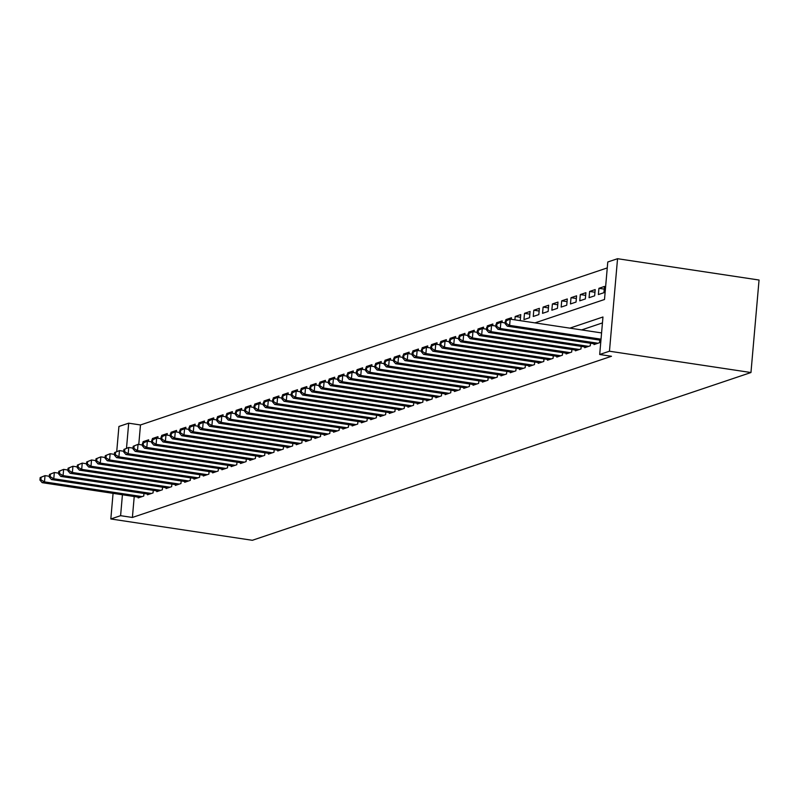 <?xml version="1.0" encoding="UTF-8"?>
<svg xmlns="http://www.w3.org/2000/svg" width="799" height="799" viewBox="0 0 799 799"><rect width="100%" height="100%" fill="white"/><g stroke="black" fill="none" stroke-linecap="round" stroke-linejoin="round"><path stroke-width="1.2" d="M534.98 322.886L604.503 299.495L607.779 261.992L617.547 258.706L759.05 280.03L750.96 372.534L252.334 540.294L110.831 518.97L120.599 515.685L132.394 517.462L611.485 356.274L599.689 354.496L602.965 316.993L569.857 328.139M116.724 451.565L118.921 426.466L128.689 423.18L126.502 448.229M607.26 267.915L140.484 424.958L128.689 423.18M594.066 343.78L593.997 344.569L599.58 342.691L599.799 340.114M584.758 346.916L584.688 347.695L590.271 345.817L590.501 343.25M575.46 350.042L575.39 350.831L580.973 348.943L581.193 346.376M566.151 353.178L566.091 353.957L571.665 352.079L571.894 349.503M556.853 356.304L556.783 357.083L562.366 355.205L562.596 352.639M547.555 359.43L547.485 360.219L553.068 358.342L553.288 355.765M538.246 362.566L538.176 363.345L543.759 361.468L543.989 358.891M528.948 365.692L528.878 366.471L534.461 364.594L534.681 362.027M519.64 368.818L519.57 369.607L525.153 367.73L525.382 365.153M510.341 371.954L510.271 372.733L515.854 370.856L516.074 368.289M501.033 375.081L500.973 375.87L506.546 373.982L506.776 371.415M491.735 378.217L491.665 378.996L497.248 377.118L497.467 374.541M482.426 381.343L482.366 382.122L487.939 380.244L488.169 377.677M473.128 384.469L473.058 385.258L478.641 383.38L478.871 380.803M463.829 387.605L463.76 388.384L469.343 386.506L469.562 383.929M454.521 390.731L454.451 391.51L460.034 389.632L460.264 387.066M445.223 393.857L445.153 394.646L450.736 392.768L450.956 390.192M435.914 396.993L435.845 397.772L441.428 395.895L441.657 393.328M426.616 400.119L426.546 400.898L432.129 399.021L432.349 396.454M417.308 403.245L417.248 404.034L422.821 402.157L423.051 399.58M408.009 406.381L407.939 407.16L413.522 405.283L413.752 402.716M398.711 409.507L398.641 410.296L404.224 408.419L404.444 405.842M389.403 412.644L389.333 413.423L394.916 411.545L395.145 408.968M380.104 415.77L380.034 416.549L385.617 414.671L385.837 412.104M370.796 418.896L370.726 419.685L376.309 417.807L376.539 415.23M361.498 422.032L361.428 422.811L367.011 420.933L367.23 418.366M352.189 425.158L352.129 425.937L357.702 424.059L357.932 421.492M342.891 428.284L342.821 429.073L348.404 427.195L348.624 424.619M333.582 431.42L333.523 432.199L339.096 430.321L339.325 427.755M324.284 434.546L324.214 435.335L329.797 433.458L330.027 430.881M314.986 437.682L314.916 438.461L320.499 436.584L320.719 434.007M305.677 440.808L305.608 441.587L311.191 439.71L311.42 437.143M296.379 443.934L296.309 444.723L301.892 442.846L302.112 440.269M287.071 447.07L287.001 447.849L292.584 445.972L292.814 443.405M277.772 450.197L277.702 450.976L283.285 449.098L283.505 446.531M268.464 453.323L268.404 454.112L273.977 452.234L274.207 449.657M259.166 456.459L259.096 457.238L264.679 455.36L264.908 452.793M249.867 459.585L249.797 460.374L255.38 458.496L255.6 455.919M240.559 462.721L240.489 463.5L246.072 461.622L246.302 459.045M231.261 465.847L231.191 466.626L236.774 464.748L236.993 462.182M221.952 468.973L221.882 469.762L227.465 467.884L227.695 465.308M212.654 472.109L212.584 472.888L218.167 471.011L218.387 468.444M203.345 475.235L203.286 476.014L208.859 474.137L209.088 471.57M194.047 478.361L193.977 479.15L199.56 477.273L199.78 474.696M184.739 481.497L184.679 482.276L190.252 480.399L190.482 477.832M175.44 484.623L175.371 485.412L180.954 483.535L181.183 480.958M166.142 487.76L166.072 488.539L171.655 486.661L171.875 484.084M156.834 490.886L156.764 491.665L162.347 489.787L162.577 487.22M147.535 494.012L147.465 494.801L153.048 492.923L153.268 490.346M145.078 441.977L143.081 441.677L148.664 439.8L148.524 441.388M151.8 440.039L151.58 442.536L152.509 442.227L152.729 439.73L151.8 440.039L154.337 438.861L152.389 438.541L157.972 436.663L157.832 438.252M163.685 435.715L161.688 435.415L167.271 433.537L167.131 435.125M172.983 432.589L170.996 432.289L176.569 430.411L176.429 431.989M182.292 429.453L180.294 429.153L185.877 427.275L185.738 428.863M191.59 426.326L189.593 426.027L195.176 424.149L195.036 425.737M200.899 423.2L198.901 422.891L204.484 421.013L204.344 422.601M210.197 420.064L208.199 419.765L213.782 417.887L213.643 419.475M216.919 418.127L216.699 420.634L217.628 420.314L217.847 417.817L216.919 418.127L219.455 416.948L217.508 416.639L223.091 414.761L222.951 416.349M228.804 413.802L226.806 413.502L232.389 411.625L232.249 413.213M238.102 410.676L236.114 410.376L241.688 408.499L241.558 410.087M247.41 407.55L245.413 407.25L250.996 405.373L250.856 406.951M256.709 404.414L254.711 404.114L260.294 402.237L260.154 403.825M266.017 401.288L264.02 400.988L269.603 399.11L269.463 400.699M275.315 398.162L273.318 397.852L278.901 395.974L278.761 397.562M284.614 395.026L282.626 394.726L288.209 392.848L288.069 394.436M293.922 391.9L291.925 391.6L297.508 389.722L297.368 391.31M303.221 388.763L301.233 388.464L306.816 386.586L306.676 388.174M312.529 385.637L310.531 385.338L316.114 383.46L315.975 385.048M321.827 382.511L319.84 382.212L325.413 380.334L325.273 381.922M331.136 379.375L329.138 379.076L334.721 377.198L334.581 378.786M340.434 376.249L338.436 375.949L344.019 374.072L343.88 375.66M349.742 373.123L347.745 372.813L353.328 370.936L353.188 372.524M359.041 369.987L357.043 369.687L362.626 367.81L362.486 369.398M368.339 366.861L366.351 366.561L371.935 364.684L371.795 366.272M377.647 363.725L375.65 363.425L381.233 361.548L381.093 363.136M386.946 360.599L384.958 360.299L390.531 358.421L390.401 360.009M396.254 357.473L394.257 357.173L399.84 355.295L399.7 356.883M405.552 354.337L403.555 354.037L409.138 352.159L408.998 353.747M414.861 351.21L412.863 350.911L418.446 349.033L418.306 350.621M424.159 348.084L422.162 347.775L427.745 345.897L427.605 347.485M433.458 344.948L431.47 344.649L437.053 342.771L436.913 344.359M442.766 341.822L440.768 341.523L446.351 339.645L446.212 341.233M452.064 338.686L450.077 338.386L455.66 336.509L455.52 338.097M461.373 335.56L459.375 335.26L464.958 333.383L464.818 334.971M470.671 332.434L468.683 332.134L474.256 330.257L474.117 331.845M479.979 329.298L477.982 328.998L483.565 327.121L483.425 328.709M489.278 326.172L487.28 325.872L492.863 323.994L492.723 325.583M498.586 323.046L496.588 322.736L502.172 320.858L502.032 322.446M507.884 319.91L505.887 319.61L511.47 317.732L511.33 319.32M520.539 317.283L515.195 316.484L520.778 314.606L520.239 320.659M529.847 314.157L524.494 313.348L530.077 311.47L529.527 317.722L523.944 319.6L524.494 313.348M539.145 311.031L533.802 310.222L539.375 308.344L538.836 314.596L533.253 316.474L533.802 310.222M548.444 307.895L543.1 307.096L548.683 305.218L548.134 311.46L542.551 313.338L543.1 307.096M557.752 304.769L552.399 303.96L557.982 302.082L557.442 308.334L551.859 310.212L552.399 303.96M567.05 301.642L561.707 300.833L567.29 298.956L566.741 305.208L561.158 307.086L561.707 300.833M576.359 298.506L571.005 297.697L576.588 295.82L576.039 302.072L570.466 303.95L571.005 297.697M585.657 295.38L580.314 294.571L585.897 292.694L585.347 298.946L579.764 300.824L580.314 294.571M594.965 292.244L589.612 291.445L595.195 289.568L594.646 295.82L589.063 297.697L589.612 291.445M604.264 289.118L598.92 288.309L604.503 286.432L603.954 292.684L598.371 294.561L598.92 288.309M140.484 424.958L138.776 444.444M142.971 442.946L143.081 441.677M152.269 439.82L152.389 438.541M161.578 436.693L161.688 435.415M170.876 433.557L170.996 432.289M180.184 430.431L180.294 429.153M189.483 427.295L189.593 426.027M198.791 424.169L198.901 422.891M208.09 421.043L208.199 419.765M217.398 417.907L217.508 416.639M226.696 414.781L226.806 413.502M235.995 411.655L236.114 410.376M245.303 408.519L245.413 407.25M254.601 405.393L254.711 404.114M263.91 402.257L264.02 400.988M273.208 399.13L273.318 397.852M282.516 396.004L282.626 394.726M291.815 392.868L291.925 391.6M301.113 389.742L301.233 388.464M310.421 386.616L310.531 385.338M319.72 383.48L319.84 382.212M329.028 380.354L329.138 379.076M338.327 377.218L338.436 375.949M347.635 374.092L347.745 372.813M356.933 370.966L357.043 369.687M366.242 367.83L366.351 366.561M375.54 364.704L375.65 363.425M384.838 361.577L384.958 360.299M394.147 358.441L394.257 357.173M403.445 355.315L403.555 354.037M412.753 352.179L412.863 350.911M422.052 349.053L422.162 347.775M431.36 345.927L431.47 344.649M440.658 342.791L440.768 341.523M449.957 339.665L450.077 338.386M459.265 336.539L459.375 335.26M468.564 333.403L468.683 332.134M477.872 330.277L477.982 328.998M487.17 327.141L487.28 325.872M496.479 324.014L496.588 322.736M505.777 320.888L505.887 319.61M514.896 319.86L515.195 316.484M602.456 322.916L581.642 329.917M134.222 496.539L132.394 517.462M138.227 497.148L138.157 497.927L143.74 496.049L143.97 493.482M599.689 354.496L609.457 351.21L750.96 372.534M609.457 351.21L617.547 258.706M113.068 493.353L110.831 518.97M122.427 494.761L120.599 515.685M40.17 477.592L39.95 480.099L40.879 479.78L41.099 477.283L40.17 477.592L45.024 475.635L44.484 481.887L142.112 496.598M40.879 479.78L44.484 481.887L42.157 482.666L139.785 497.377M41.099 477.283L45.024 475.635L49.308 476.284M39.95 480.099L42.157 482.666M49.468 474.466L49.248 476.963L50.187 476.653L50.397 474.157L49.468 474.466L54.332 472.509L53.783 478.761L151.42 493.472M50.187 476.653L53.783 478.761L51.456 479.54L149.093 494.251M50.397 474.157L54.332 472.509L58.617 473.148M49.248 476.963L51.456 479.54M58.776 471.34L58.557 473.837L59.486 473.527L59.705 471.02L58.776 471.34L63.63 469.373L63.081 475.625L160.719 490.336M59.486 473.527L63.081 475.625L60.764 476.404L158.392 491.115M59.705 471.02L63.63 469.373L67.915 470.022M58.557 473.837L60.764 476.404M68.075 468.204L67.855 470.711L68.784 470.391L69.004 467.894L68.075 468.204L72.939 466.246L72.389 472.499L170.027 487.21M68.784 470.391L72.389 472.499L70.062 473.278L167.7 487.989M69.004 467.894L72.939 466.246L77.223 466.896M67.855 470.711L70.062 473.278M77.383 465.078L77.163 467.575L78.092 467.265L78.312 464.768L77.383 465.078L82.237 463.12L81.688 469.363L179.326 484.074M78.092 467.265L81.688 469.363L79.361 470.152L176.998 484.863M78.312 464.768L82.237 463.12L86.522 463.76M77.163 467.575L79.361 470.152M86.682 461.952L86.462 464.449L87.391 464.139L87.61 461.632L86.682 461.952L91.535 459.984L90.996 466.236L188.624 480.948M87.391 464.139L90.996 466.236L88.669 467.016L186.307 481.727M87.61 461.632L91.535 459.984L95.83 460.633M86.462 464.449L88.669 467.016M95.99 458.816L95.77 461.313L96.699 461.003L96.919 458.506L95.99 458.816L100.844 456.858L100.294 463.11L197.932 477.822M96.699 461.003L100.294 463.11L97.967 463.889L195.605 478.601M96.919 458.506L100.844 456.858L105.128 457.497M95.77 461.313L97.967 463.889M105.288 455.69L105.069 458.187L105.997 457.877L106.217 455.37L105.288 455.69L110.142 453.722L109.603 459.974L207.231 474.686M105.997 457.877L109.603 459.974L107.276 460.763L204.914 475.475M106.217 455.37L110.142 453.722L114.437 454.371M105.069 458.187L107.276 460.763M114.587 452.554L114.367 455.06L115.306 454.741L115.525 452.244L114.587 452.554L119.45 450.596L118.901 456.848L216.539 471.56M115.306 454.741L118.901 456.848L116.574 457.627L214.212 472.339M115.525 452.244L119.45 450.596L123.735 451.245M114.367 455.06L116.574 457.627M123.895 449.428L123.675 451.924L124.604 451.615L124.824 449.118L123.895 449.428L128.749 447.47L128.2 453.722L225.837 468.434M124.604 451.615L128.2 453.722L125.882 454.501L223.51 469.213M124.824 449.118L128.749 447.47L133.034 448.109M123.675 451.924L125.882 454.501M133.193 446.301L132.974 448.798L133.912 448.489L134.122 445.982L133.193 446.301L138.057 444.334L137.508 450.586L235.146 465.298M133.912 448.489L137.508 450.586L135.181 451.375L232.819 466.077M134.122 445.982L138.057 444.334L142.342 444.983M132.974 448.798L135.181 451.375M142.502 443.165L142.282 445.672L143.211 445.353L143.43 442.856L142.502 443.165L147.356 441.208L146.806 447.46L244.444 462.172M143.211 445.353L146.806 447.46L144.479 448.239L242.117 462.951M143.43 442.856L147.356 441.208L151.64 441.857M142.282 445.672L144.479 448.239M154.337 438.861L156.664 438.082L156.115 444.324L253.752 459.035M152.509 442.227L156.115 444.324L153.788 445.113L251.425 459.825M152.729 439.73L156.664 438.082L160.949 438.721M151.58 442.536L153.788 445.113M161.108 436.913L160.889 439.41L161.817 439.1L162.037 436.594L161.108 436.913L165.962 434.946L165.413 441.198L263.051 455.909M161.817 439.1L165.413 441.198L163.086 441.977L260.724 456.688M162.037 436.594L165.962 434.946L170.247 435.595M160.889 439.41L163.086 441.977M170.407 433.777L170.187 436.284L171.116 435.964L171.336 433.467L170.407 433.777L175.261 431.82L174.721 438.072L272.349 452.783M171.116 435.964L174.721 438.072L172.394 438.851L270.032 453.562M171.336 433.467L175.261 431.82L179.555 432.469M170.187 436.284L172.394 438.851M179.705 430.651L179.495 433.148L180.424 432.838L180.644 430.331L179.705 430.651L184.569 428.683L184.02 434.936L281.657 449.647M180.424 432.838L184.02 434.936L181.693 435.725L279.33 450.436M180.644 430.331L184.569 428.683L188.854 429.333M179.495 433.148L181.693 435.725M189.013 427.515L188.794 430.022L189.723 429.702L189.942 427.205L189.013 427.515L193.867 425.557L193.328 431.81L290.956 446.521M189.723 429.702L193.328 431.81L191.001 432.589L288.629 447.3M189.942 427.205L193.867 425.557L198.152 426.207M188.794 430.022L191.001 432.589M198.312 424.389L198.092 426.886L199.031 426.576L199.241 424.079L198.312 424.389L203.176 422.431L202.626 428.683L300.264 443.395M199.031 426.576L202.626 428.683L200.299 429.463L297.937 444.174M199.241 424.079L203.176 422.431L207.46 423.071M198.092 426.886L200.299 429.463M207.62 421.263L207.4 423.76L208.329 423.45L208.549 420.943L207.62 421.263L212.474 419.295L211.925 425.547L309.563 440.259M208.329 423.45L211.925 425.547L209.608 426.336L307.235 441.048M208.549 420.943L212.474 419.295L216.759 419.944M207.4 423.76L209.608 426.336M219.455 416.948L221.782 416.169L221.233 422.421L318.871 437.133M217.628 420.314L221.233 422.421L218.906 423.2L316.544 437.912M217.847 417.817L221.782 416.169L226.067 416.818M216.699 420.634L218.906 423.2M226.227 415.001L226.007 417.497L226.936 417.188L227.156 414.691L226.227 415.001L231.081 413.043L230.531 419.285L328.169 433.997M226.936 417.188L230.531 419.285L228.204 420.074L325.842 434.786M227.156 414.691L231.081 413.043L235.365 413.682M226.007 417.497L228.204 420.074M235.525 411.875L235.305 414.371L236.234 414.062L236.454 411.555L235.525 411.875L240.379 409.907L239.84 416.159L337.468 430.871M236.234 414.062L239.84 416.159L237.513 416.938L335.151 431.65M236.454 411.555L240.379 409.907L244.674 410.556M235.305 414.371L237.513 416.938M244.834 408.738L244.614 411.245L245.543 410.926L245.762 408.429L244.834 408.738L249.688 406.781L249.138 413.033L346.776 427.745M245.543 410.926L249.138 413.033L246.811 413.812L344.449 428.524M245.762 408.429L249.688 406.781L253.972 407.43M244.614 411.245L246.811 413.812M254.132 405.612L253.912 408.109L254.841 407.8L255.061 405.293L254.132 405.612L258.986 403.645L258.447 409.897L356.074 424.609M254.841 407.8L258.447 409.897L256.119 410.686L353.757 425.398M255.061 405.293L258.986 403.645L263.28 404.294M253.912 408.109L256.119 410.686M263.43 402.476L263.211 404.983L264.149 404.664L264.369 402.167L263.43 402.476L268.294 400.519L267.745 406.771L365.383 421.482M264.149 404.664L267.745 406.771L265.418 407.55L363.056 422.262M264.369 402.167L268.294 400.519L272.579 401.168M263.211 404.983L265.418 407.55M272.739 399.35L272.519 401.847L273.448 401.537L273.667 399.041L272.739 399.35L277.593 397.393L277.043 403.645L374.681 418.356M273.448 401.537L277.043 403.645L274.726 404.424L372.354 419.135M273.667 399.041L277.593 397.393L281.877 398.032M272.519 401.847L274.726 404.424M282.037 396.224L281.817 398.721L282.756 398.411L282.966 395.904L282.037 396.224L286.901 394.257L286.352 400.509L383.989 415.22M282.756 398.411L286.352 400.509L284.025 401.298L381.662 416.009M282.966 395.904L286.901 394.257L291.186 394.906M281.817 398.721L284.025 401.298M291.345 393.088L291.126 395.595L292.054 395.275L292.274 392.778L291.345 393.088L296.199 391.13L295.65 397.383L393.288 412.094M292.054 395.275L295.65 397.383L293.323 398.162L390.961 412.873M292.274 392.778L296.199 391.13L300.484 391.78M291.126 395.595L293.323 398.162M300.644 389.962L300.424 392.459L301.353 392.149L301.573 389.652L300.644 389.962L305.508 388.004L304.958 394.247L402.596 408.958M301.353 392.149L304.958 394.247L302.631 395.036L400.269 409.747M301.573 389.652L305.508 388.004L309.792 388.644M300.424 392.459L302.631 395.036M309.952 386.836L309.732 389.333L310.661 389.023L310.881 386.516L309.952 386.836L314.806 384.868L314.257 391.12L411.894 405.832M310.661 389.023L314.257 391.12L311.93 391.9L409.567 406.611M310.881 386.516L314.806 384.868L319.091 385.517M309.732 389.333L311.93 391.9M319.25 383.7L319.031 386.207L319.96 385.887L320.179 383.39L319.25 383.7L324.104 381.742L323.565 387.994L421.193 402.706M319.96 385.887L323.565 387.994L321.238 388.773L418.876 403.485M320.179 383.39L324.104 381.742L328.399 382.391M319.031 386.207L321.238 388.773M328.549 380.574L328.339 383.071L329.268 382.761L329.488 380.254L328.549 380.574L333.413 378.616L332.863 384.858L430.501 399.57M329.268 382.761L332.863 384.858L330.536 385.647L428.174 400.359M329.488 380.254L333.413 378.616L337.697 379.255M328.339 383.071L330.536 385.647M337.857 377.438L337.637 379.944L338.566 379.625L338.786 377.128L337.857 377.438L342.711 375.48L342.172 381.732L439.8 396.444M338.566 379.625L342.172 381.732L339.845 382.511L437.472 397.223M338.786 377.128L342.711 375.48L346.996 376.129M337.637 379.944L339.845 382.511M347.156 374.312L346.936 376.808L347.875 376.499L348.084 374.002L347.156 374.312L352.019 372.354L351.47 378.606L449.108 393.318M347.875 376.499L351.47 378.606L349.143 379.385L446.781 394.097M348.084 374.002L352.019 372.354L356.304 372.993M346.936 376.808L349.143 379.385M356.464 371.185L356.244 373.682L357.173 373.373L357.393 370.866L356.464 371.185L361.318 369.218L360.768 375.47L458.406 390.182M357.173 373.373L360.768 375.47L358.451 376.259L456.079 390.971M357.393 370.866L361.318 369.218L365.602 369.867M356.244 373.682L358.451 376.259M365.762 368.049L365.543 370.556L366.471 370.237L366.691 367.74L365.762 368.049L370.626 366.092L370.077 372.344L467.715 387.056M366.471 370.237L370.077 372.344L367.75 373.123L465.388 387.835M366.691 367.74L370.626 366.092L374.911 366.741M365.543 370.556L367.75 373.123M375.071 364.923L374.851 367.42L375.78 367.111L375.999 364.614L375.071 364.923L379.924 362.966L379.375 369.208L477.013 383.919M375.78 367.111L379.375 369.208L377.048 369.997L474.686 384.709M375.999 364.614L379.924 362.966L384.209 363.605M374.851 367.42L377.048 369.997M384.369 361.797L384.149 364.294L385.078 363.984L385.298 361.478L384.369 361.797L389.223 359.83L388.684 366.082L486.311 380.793M385.078 363.984L388.684 366.082L386.356 366.861L483.994 381.572M385.298 361.478L389.223 359.83L393.517 360.479M384.149 364.294L386.356 366.861M393.677 358.661L393.458 361.168L394.386 360.848L394.606 358.352L393.677 358.661L398.531 356.704L397.982 362.956L495.62 377.667M394.386 360.848L397.982 362.956L395.655 363.735L493.293 378.446M394.606 358.352L398.531 356.704L402.816 357.353M393.458 361.168L395.655 363.735M402.976 355.535L402.756 358.032L403.685 357.722L403.904 355.225L402.976 355.535L407.83 353.577L407.29 359.82L504.918 374.531M403.685 357.722L407.29 359.82L404.963 360.609L502.601 375.32M403.904 355.225L407.83 353.577L412.124 354.217M402.756 358.032L404.963 360.609M412.274 352.399L412.054 354.906L412.993 354.586L413.213 352.089L412.274 352.399L417.138 350.441L416.589 356.694L514.226 371.405M412.993 354.586L416.589 356.694L414.262 357.473L511.899 372.184M413.213 352.089L417.138 350.441L421.423 351.091M412.054 354.906L414.262 357.473M421.582 349.273L421.363 351.77L422.291 351.46L422.511 348.963L421.582 349.273L426.436 347.315L425.887 353.567L523.525 368.279M422.291 351.46L425.887 353.567L423.57 354.347L521.198 369.058M422.511 348.963L426.436 347.315L430.721 347.955M421.363 351.77L423.57 354.347M430.881 346.147L430.661 348.644L431.6 348.334L431.81 345.827L430.881 346.147L435.745 344.179L435.195 350.431L532.833 365.143M431.6 348.334L435.195 350.431L432.868 351.22L530.506 365.932M431.81 345.827L435.745 344.179L440.029 344.828M430.661 348.644L432.868 351.22M440.189 343.011L439.969 345.518L440.898 345.198L441.118 342.701L440.189 343.011L445.043 341.053L444.494 347.305L542.131 362.017M440.898 345.198L444.494 347.305L442.167 348.084L539.804 362.796M441.118 342.701L445.043 341.053L449.328 341.702M439.969 345.518L442.167 348.084M449.487 339.885L449.268 342.381L450.197 342.072L450.416 339.575L449.487 339.885L454.351 337.927L453.802 344.169L551.44 358.881M450.197 342.072L453.802 344.169L451.475 344.958L549.113 359.67M450.416 339.575L454.351 337.927L458.636 338.566M449.268 342.381L451.475 344.958M458.796 336.759L458.576 339.255L459.505 338.946L459.725 336.439L458.796 336.759L463.65 334.791L463.1 341.043L560.738 355.755M459.505 338.946L463.1 341.043L460.773 341.822L558.411 356.534M459.725 336.439L463.65 334.791L467.934 335.44M458.576 339.255L460.773 341.822M468.094 333.622L467.874 336.129L468.803 335.81L469.023 333.313L468.094 333.622L472.948 331.665L472.409 337.917L570.037 352.629M468.803 335.81L472.409 337.917L470.082 338.696L567.719 353.408M469.023 333.313L472.948 331.665L477.243 332.314M467.874 336.129L470.082 338.696M477.393 330.496L477.183 332.993L478.112 332.684L478.331 330.187L477.393 330.496L482.256 328.539L481.707 334.781L579.345 349.493M478.112 332.684L481.707 334.781L479.38 335.57L577.018 350.282M478.331 330.187L482.256 328.539L486.541 329.178M477.183 332.993L479.38 335.57M486.701 327.36L486.481 329.867L487.41 329.548L487.63 327.051L486.701 327.36L491.555 325.403L491.015 331.655L588.643 346.367M487.41 329.548L491.015 331.655L488.688 332.434L586.316 347.146M487.63 327.051L491.555 325.403L495.839 326.052M486.481 329.867L488.688 332.434M495.999 324.234L495.779 326.731L496.718 326.421L496.928 323.925L495.999 324.234L500.863 322.277L500.314 328.529L597.952 343.24M496.718 326.421L500.314 328.529L497.987 329.308L595.625 344.019M496.928 323.925L500.863 322.277L505.148 322.916M495.779 326.731L497.987 329.308M505.308 321.108L505.088 323.605L506.017 323.295L506.236 320.789L505.308 321.108L510.162 319.141L509.612 325.393L601.028 339.166M506.017 323.295L509.612 325.393L507.295 326.182L600.928 340.284M506.236 320.789L510.162 319.141L601.577 332.923M505.088 323.605L507.295 326.182"/></g></svg>

